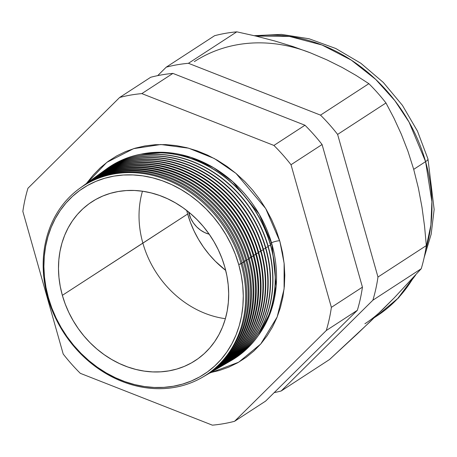 <?xml version="1.0" encoding="UTF-8"?>
<svg xmlns="http://www.w3.org/2000/svg" width="457" height="457" viewBox="0 0 457 457"><rect width="100%" height="100%" fill="white"/><g stroke="black" fill="none" stroke-linecap="round" stroke-linejoin="round"><path stroke-width="0.69" d="M209.203 234.218A26.186 22.302 57 0 1 189.032 213.773L190.003 213.139L189.032 213.773A26.186 22.302 57 0 1 188.581 211.962L190.832 218.532L193.425 222.965L196.71 226.889L200.566 230.157L204.845 232.647L209.375 234.264M225.707 270.413A94.273 80.289 57 0 1 187.656 214.013A94.273 80.289 57 0 1 186.724 210.494L187.656 214.013L62.352 295.336A94.736 80.678 57 0 1 92.205 201.606A94.736 80.678 57 0 1 224.815 267.054A94.736 80.678 57 0 1 195.516 360.424A94.736 80.678 57 0 1 62.352 295.336L142.875 243.147A94.273 80.289 57 0 1 142.464 191.215A94.273 80.289 -123 0 0 142.875 243.147L187.656 214.013L190.523 222.69L194.139 231.151L198.469 239.314L203.474 247.088L209.106 254.418L215.31 261.221L225.707 270.413M258.302 335.512L271.058 310.874L276.165 286.048L271.898 244.107L259.142 214.087L232.899 181.857L213.67 167.736L190.798 157.322L165.668 152.444L140.43 154.306A113.542 96.701 -123 0 1 271.898 244.107L270.464 244.506L271.898 244.107A113.542 96.701 -123 0 1 258.302 335.512M86.716 183.291A113.205 96.41 57 0 1 249.259 258.696L248.465 259.193A113.159 96.37 57 0 1 209.649 373.089A113.159 96.37 57 0 1 208.866 373.54A113.159 96.37 -123 0 0 248.465 259.193L249.259 258.696A113.205 96.41 -123 0 0 87.076 183.029L106.818 162.355L133.644 148.645L160.824 144.515L188.587 148.171L214.259 158.493L236.023 173.42L265.7 208.552L279.895 241.49L282.552 252.698L284.185 263.969L284.791 275.2L284.363 286.276L282.894 297.09L280.415 307.544L276.936 317.535L272.498 326.966L267.139 335.746L260.913 343.79L253.881 351.022L246.112 357.368L237.674 362.772L228.654 367.182L219.143 370.553L210.431 372.638A113.205 96.41 -123 0 0 249.259 258.696A113.205 96.41 57 0 1 210.031 372.866M270.635 243.261A5.238 0.943 164.2 0 1 275.228 241.473A5.238 0.943 164.2 0 1 279.707 240.816A5.238 0.943 -15.8 0 0 271.515 242.781M238.748 264.626A110.982 94.519 57 0 1 173.312 386.251A110.982 94.519 57 0 1 48.425 297.758L51.795 307.978L56.051 317.935L61.147 327.543L67.042 336.7L73.674 345.326L80.975 353.335L88.881 360.647L97.312 367.194L106.195 372.912L115.432 377.745L124.944 381.652L134.632 384.588L144.406 386.531L154.175 387.462L163.84 387.365L173.312 386.251L182.497 384.12L191.306 380.995L199.658 376.916L207.467 371.912L214.659 366.034L221.171 359.339L226.935 351.89L231.893 343.761L236.006 335.032L239.222 325.784L241.525 316.107L242.878 306.093L243.278 295.839L242.718 285.442L241.199 275.005L238.748 264.626L235.372 254.412L231.116 244.449L226.021 234.847L220.125 225.684L213.493 217.064L206.193 209.055L198.287 201.743L189.855 195.196L180.972 189.478L171.735 184.639L162.224 180.738L152.535 177.796L142.761 175.854L132.993 174.928L123.327 175.02L113.856 176.139L104.67 178.27L95.861 181.389L87.516 185.473L79.701 190.478L72.509 196.356L65.997 203.051L60.233 210.494L55.274 218.623L51.167 227.352L47.945 236.606L45.643 246.283L44.289 256.297L43.889 266.551L44.449 276.948L45.968 287.384L48.425 297.758A110.982 94.519 57 0 1 113.856 176.139A110.982 94.519 57 0 1 238.748 264.626M202.428 377.288L203.422 376.711A112.799 96.067 -123 0 0 242.113 263.175L238.703 264.477L241.107 263.809A112.742 96.016 57 0 1 202.428 377.288A112.742 96.016 57 0 1 47.762 297.473A112.742 96.016 -123 0 0 174.631 387.359A112.742 96.016 -123 0 0 241.107 263.809L242.113 263.175A112.799 96.067 57 0 1 202.925 376.996M48.345 297.478L47.762 297.473A112.742 96.016 57 0 1 79.587 188.45A112.742 96.016 57 0 1 241.107 263.809A112.742 96.016 -123 0 0 114.233 173.923A112.742 96.016 -123 0 0 47.762 297.473L48.345 297.478M204.833 375.888L205.753 375.357A112.936 96.181 -123 0 0 244.495 261.684L241.982 262.712L243.558 262.272A112.879 96.136 57 0 1 204.833 375.888A112.879 96.136 57 0 1 204.125 376.3A112.879 96.136 -123 0 0 243.558 262.272L244.495 261.684A112.936 96.181 57 0 1 205.296 375.62M207.244 374.489L208.089 373.997A113.068 96.296 -123 0 0 246.877 260.193L244.358 261.193L246.015 260.736A113.022 96.256 57 0 1 207.244 374.489A113.022 96.256 57 0 1 206.495 374.917A113.022 96.256 -123 0 0 246.015 260.736L246.877 260.193A113.068 96.296 57 0 1 207.667 374.243M248.465 259.193L246.729 259.679L248.465 259.193A113.159 96.37 -123 0 0 85.625 184.085A113.159 96.37 57 0 1 86.35 183.554A113.159 96.37 57 0 1 248.465 259.193M212.054 371.69L212.756 371.284A113.336 96.524 -123 0 0 251.636 257.205L249.105 258.159L250.922 257.657A113.296 96.49 57 0 1 212.054 371.69A113.296 96.49 57 0 1 211.237 372.164A113.296 96.49 -123 0 0 250.922 257.657L251.636 257.205A113.336 96.524 57 0 1 212.402 371.484M214.459 370.296L215.093 369.924A113.473 96.638 -123 0 0 254.018 255.709L251.476 256.64L253.372 256.114A113.439 96.61 57 0 1 214.459 370.296A113.439 96.61 57 0 1 213.602 370.781A113.439 96.61 -123 0 0 253.372 256.114L254.018 255.709A113.473 96.638 57 0 1 214.773 370.107M216.864 368.896L217.423 368.565A113.61 96.753 -123 0 0 256.4 254.218L253.852 255.126L255.823 254.578A113.576 96.73 57 0 1 216.864 368.896A113.576 96.73 57 0 1 215.972 369.405A113.576 96.73 -123 0 0 255.823 254.578L256.4 254.218A113.61 96.753 57 0 1 217.144 368.73M219.269 367.497L219.76 367.211A113.742 96.867 -123 0 0 258.776 252.727L256.223 253.606L258.279 253.035A113.713 96.844 57 0 1 219.269 367.497A113.713 96.844 57 0 1 218.343 368.028A113.713 96.844 -123 0 0 258.279 253.035L258.776 252.727A113.742 96.867 57 0 1 219.514 367.354M221.674 366.097L222.091 365.851A113.879 96.987 -123 0 0 261.158 251.23L258.599 252.093L260.73 251.499A113.856 96.964 57 0 1 221.674 366.097A113.856 96.964 57 0 1 220.714 366.645A113.856 96.964 -123 0 0 260.73 251.499L261.158 251.23A113.879 96.987 57 0 1 221.885 365.971M263.186 249.962L260.97 250.573L263.186 249.962A113.993 97.084 57 0 1 224.079 364.697A113.993 97.084 57 0 1 223.085 365.269A113.993 97.084 -123 0 0 263.186 249.962L263.54 249.739A114.016 97.101 57 0 1 224.421 364.497A114.016 97.101 -123 0 0 263.54 249.739L263.186 249.962A113.993 97.084 -123 0 0 98.946 174.443A113.993 97.084 57 0 1 99.877 173.757A113.993 97.084 57 0 1 263.186 249.962M265.637 248.419L263.346 249.059L265.637 248.419A114.13 97.198 57 0 1 226.489 363.298A114.13 97.198 57 0 1 225.45 363.892A114.13 97.198 -123 0 0 265.637 248.419L265.917 248.242A114.147 97.215 57 0 1 226.626 363.218A114.147 97.215 -123 0 0 226.763 363.138A114.147 97.215 -123 0 0 265.917 248.242L265.637 248.419A114.13 97.198 -123 0 0 101.168 172.832A114.13 97.198 57 0 1 102.128 172.129A114.13 97.198 57 0 1 265.637 248.419M268.093 246.883L265.717 247.54L268.093 246.883A114.273 97.318 57 0 1 228.894 361.898A114.273 97.318 57 0 1 227.82 362.51A114.273 97.318 -123 0 0 268.093 246.883L268.299 246.751A114.284 97.33 57 0 1 228.991 361.841A114.284 97.33 -123 0 0 229.094 361.778A114.284 97.33 -123 0 0 268.299 246.751L268.093 246.883A114.273 97.318 -123 0 0 103.391 171.226A114.273 97.318 57 0 1 104.385 170.495A114.273 97.318 57 0 1 268.093 246.883M270.544 245.34L268.093 246.026L270.544 245.34A114.41 97.438 57 0 1 231.299 360.499A114.41 97.438 57 0 1 230.191 361.133A114.41 97.438 -123 0 0 270.544 245.34L270.681 245.26A114.416 97.444 57 0 1 231.362 360.459A114.416 97.444 -123 0 0 231.431 360.424A114.416 97.444 -123 0 0 270.681 245.26L270.544 245.34A114.41 97.438 -123 0 0 105.613 169.621A114.41 97.438 57 0 1 106.641 168.862A114.41 97.438 57 0 1 270.544 245.34M425.587 161.629L431.888 201.606L430.905 224.941L425.684 249.722A156.374 133.176 -123 0 0 425.587 161.629L413.705 169.358L407.975 151.313L401.349 134.272L393.94 118.123L385.971 102.962A173.574 147.822 -123 0 0 368.862 83.671L356.06 75.405L342.167 67.465L326.995 59.913L310.389 52.841L292.891 46.517L274.72 40.964L255.943 36.092L236.8 31.836A173.574 147.822 -123 0 0 214.601 35.703L166.245 67.156L214.601 35.703A173.574 147.822 57 0 1 236.8 31.836L188.444 63.294L236.8 31.836L255.943 36.092L274.72 40.964L292.891 46.517L310.389 52.841L326.995 59.913L342.167 67.465L356.06 75.405L368.862 83.671L320.511 115.13L368.862 83.671A173.574 147.822 57 0 1 385.971 102.962L337.614 134.415L385.971 102.962L393.94 118.123L401.349 134.272L407.975 151.313L413.705 169.358L425.587 161.629A156.374 133.176 -123 0 0 255.749 36.046L289.39 36.411L322.036 45.02L351.273 60.113L375.683 79.392L394.842 100.631L409.055 122.105L425.587 161.629A22.444 4.027 -15.8 0 0 427.923 158.825A22.444 4.027 164.2 0 1 425.587 161.629M413.528 277.399L397.784 298.444L376.768 316.05A156.374 133.176 -123 0 0 413.528 277.399M382.937 309.218L394.197 297.895L370.501 321.351L329.526 359.528L281.175 390.986L372.878 300.198L421.234 268.739L372.878 300.198A173.574 147.822 -123 0 0 377.973 277.039L426.33 245.586L377.973 277.039L337.614 134.415A173.574 147.822 -123 0 0 320.511 115.13L188.444 63.294A173.574 147.822 -123 0 0 166.245 67.156L157.688 75.634L166.245 67.156A173.574 147.822 57 0 1 188.444 63.294L320.511 115.13A173.574 147.822 57 0 1 337.614 134.415L377.973 277.039A173.574 147.822 57 0 1 372.878 300.198L281.175 390.986L329.526 359.528L357.374 333.827L382.937 309.218A156.374 133.176 57 0 1 364.892 323.779M224.256 364.595A114.016 97.101 -123 0 0 224.427 364.497L224.079 364.697M82.277 186.507A112.936 96.181 57 0 1 244.495 261.684A112.936 96.181 -123 0 0 82.706 186.193L81.843 186.816A112.879 96.136 57 0 1 243.558 262.272A112.879 96.136 -123 0 0 81.18 187.301A112.879 96.136 57 0 1 81.843 186.816M84.494 184.896A113.068 96.296 57 0 1 246.877 260.193A113.068 96.296 -123 0 0 84.893 184.611L84.099 185.182A113.022 96.256 57 0 1 246.015 260.736A113.022 96.256 -123 0 0 83.403 185.691A113.022 96.256 57 0 1 84.099 185.182M88.938 181.68A113.336 96.524 57 0 1 251.636 257.205A113.336 96.524 -123 0 0 89.264 181.44L88.607 181.92A113.296 96.49 57 0 1 250.922 257.657A113.296 96.49 -123 0 0 87.847 182.48A113.296 96.49 57 0 1 88.607 181.92M91.154 180.075A113.473 96.638 57 0 1 254.018 255.709A113.473 96.638 -123 0 0 91.451 179.858L90.857 180.287A113.439 96.61 57 0 1 253.372 256.114A113.439 96.61 -123 0 0 90.063 180.869A113.439 96.61 57 0 1 90.857 180.287M93.377 178.464A113.61 96.753 57 0 1 256.4 254.218A113.61 96.753 -123 0 0 93.639 178.276L93.114 178.658A113.576 96.73 57 0 1 255.823 254.578A113.576 96.73 -123 0 0 92.285 179.264A113.576 96.73 57 0 1 93.114 178.658M95.599 176.859A113.742 96.867 57 0 1 258.776 252.727A113.742 96.867 -123 0 0 95.827 176.693L95.37 177.025A113.713 96.844 57 0 1 258.279 253.035A113.713 96.844 -123 0 0 94.508 177.653A113.713 96.844 57 0 1 95.37 177.025M97.815 175.248A113.879 96.987 57 0 1 261.158 251.23A113.879 96.987 -123 0 0 98.015 175.111L97.621 175.391A113.856 96.964 57 0 1 260.73 251.499A113.856 96.964 -123 0 0 96.73 176.048A113.856 96.964 57 0 1 97.621 175.391M263.54 249.739A114.016 97.101 -123 0 0 100.203 173.523A114.016 97.101 -123 0 0 100.037 173.643A114.016 97.101 57 0 1 263.54 249.739M265.917 248.242A114.147 97.215 -123 0 0 102.385 171.941A114.147 97.215 -123 0 0 102.259 172.032A114.147 97.215 57 0 1 265.917 248.242M268.299 246.751A114.284 97.33 -123 0 0 104.573 170.358A114.284 97.33 -123 0 0 104.482 170.427A114.284 97.33 57 0 1 268.299 246.751M270.681 245.26A114.416 97.444 -123 0 0 106.761 168.776A114.416 97.444 -123 0 0 106.698 168.822A114.416 97.444 57 0 1 270.681 245.26M357.34 310.303L265.631 401.092L234.572 421.297L326.281 330.508A173.574 147.822 -123 0 0 331.376 307.355L291.018 164.731A173.574 147.822 -123 0 0 273.909 145.44L141.847 93.605A173.574 147.822 -123 0 0 119.648 97.472L27.946 188.261A173.574 147.822 -123 0 0 22.85 211.414L63.209 354.038A173.574 147.822 -123 0 0 80.312 373.329L212.379 425.164A173.574 147.822 -123 0 0 234.572 421.297A173.574 147.822 57 0 1 212.379 425.164L80.312 373.329A173.574 147.822 57 0 1 63.209 354.038L22.85 211.414A173.574 147.822 57 0 1 27.946 188.261L119.648 97.472A173.574 147.822 57 0 1 141.847 93.605L273.909 145.44A173.574 147.822 57 0 1 291.018 164.731L331.376 307.355A173.574 147.822 57 0 1 326.281 330.508L234.572 421.297L265.631 401.092L357.34 310.303L326.281 330.508L357.34 310.303A173.574 147.822 -123 0 0 362.435 287.15A173.574 147.822 57 0 1 357.34 310.303M150.707 77.267A173.574 147.822 57 0 1 172.906 73.4L304.968 125.235A173.574 147.822 57 0 1 322.076 144.526L362.435 287.15L331.376 307.355L362.435 287.15L322.076 144.526L291.018 164.731L322.076 144.526A173.574 147.822 -123 0 0 304.968 125.235L273.909 145.44L304.968 125.235L172.906 73.4L141.847 93.605L172.906 73.4A173.574 147.822 -123 0 0 150.707 77.267L119.648 97.472L150.707 77.267M426.33 245.586L424.57 226.369L421.971 207.152L418.389 188.141L413.705 169.358L418.389 188.141L421.971 207.152L424.57 226.369L426.33 245.586A173.574 147.822 57 0 1 421.234 268.739A173.574 147.822 -123 0 0 426.33 245.586M394.197 297.895L421.234 268.739L394.197 297.895M281.175 390.986A173.574 147.822 57 0 1 274.194 392.62A173.574 147.822 -123 0 0 281.175 390.986M86.35 183.554L93.308 174.98L100.34 167.748L108.115 161.401L116.546 155.991L125.566 151.587L135.083 148.211L145 145.914L155.231 144.703L165.674 144.601L176.225 145.606L186.782 147.702L197.247 150.879L207.518 155.094L217.498 160.316L227.089 166.497L236.195 173.569L244.735 181.463L252.624 190.112L259.787 199.429L266.151 209.323L271.658 219.697L276.257 230.454L279.895 241.49L284.123 263.318L284.1 288.955L277.159 316.987L260.724 344.007L238.634 362.23L209.649 373.089M80.055 188.113A112.799 96.067 57 0 1 242.113 263.175A112.799 96.067 -123 0 0 80.518 187.776L79.587 188.45M194.356 61.621A156.374 133.176 57 0 1 310.389 52.841M225.387 318.689A94.273 80.289 57 0 1 142.875 243.147A94.273 80.289 -123 0 0 225.387 318.689M224.815 267.054L226.912 275.908L228.203 284.82L228.683 293.691L228.34 302.448L227.186 310.994L225.221 319.254L222.473 327.149L218.966 334.604L214.733 341.545L209.814 347.897L204.256 353.615L198.115 358.631L191.449 362.904L184.32 366.388L176.802 369.05L168.959 370.867L160.875 371.821L152.627 371.907L144.286 371.113L135.94 369.456L127.669 366.948L119.551 363.612L111.668 359.482L104.087 354.603L96.89 349.017L90.143 342.773L83.905 335.935L78.25 328.577L73.217 320.757L68.864 312.559L65.231 304.059L62.352 295.336L60.255 286.476L58.964 277.57L58.485 268.693L58.827 259.942L59.981 251.396L61.946 243.13L64.694 235.235L68.202 227.786L72.434 220.845L77.359 214.487L82.911 208.775L89.052 203.759L95.719 199.486L102.848 196.002L110.371 193.34L118.209 191.517L126.292 190.563L134.541 190.483L142.881 191.277L151.227 192.934L159.499 195.442L167.616 198.778L175.499 202.902L183.08 207.786L190.278 213.373L197.024 219.617L203.262 226.449L208.918 233.813L213.95 241.633L218.303 249.83L221.936 258.331L224.815 267.054M133.644 148.645L133.992 148.536M374.369 317.615L376.768 316.05L398.493 297.947L415.602 275.103M424.142 257.605L431.168 234.195L434.15 209.472L427.935 158.87L417.464 131.113L402.411 105.333L383.32 82.443L360.864 63.272L335.826 48.522L309.069 38.759L281.535 34.401L254.229 35.686M100.203 173.523L99.877 173.757"/></g></svg>
